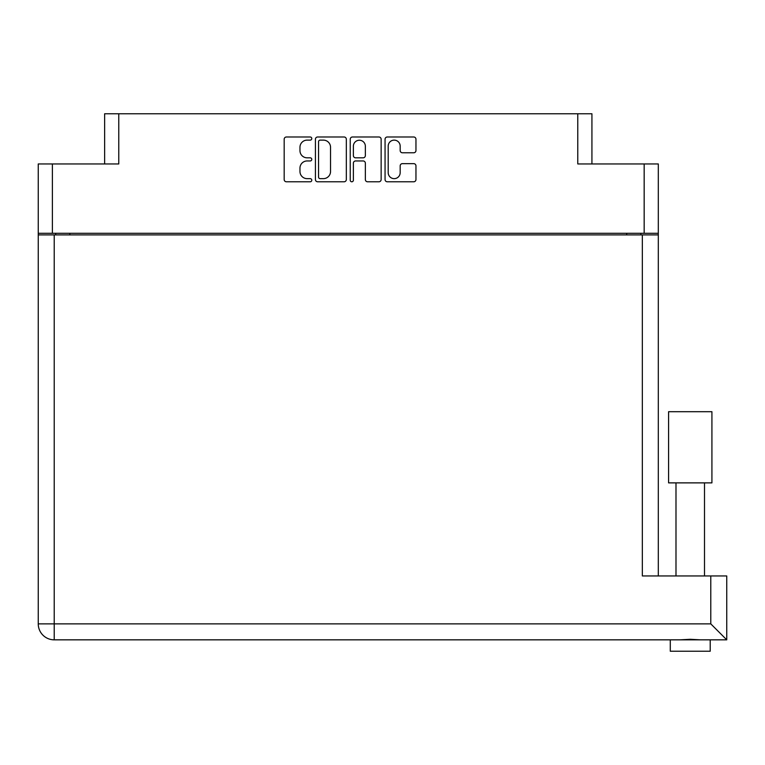 <?xml version="1.0" encoding="UTF-8"?>
<svg xmlns="http://www.w3.org/2000/svg" width="765" height="765" viewBox="0 0 765 765"><rect width="100%" height="100%" fill="white"/><g stroke="black" fill="none" stroke-linecap="round" stroke-linejoin="round"><path stroke-width="1.15" d="M388.199 172.651A5.986 5.986 0 0 0 394.185 178.647A5.986 5.986 0 0 0 400.172 172.651L400.172 165.881A2.238 2.238 0 0 1 402.419 163.643L413.722 163.643A2.238 2.238 0 0 1 415.959 165.881L415.959 179.546A2.238 2.238 0 0 1 413.722 181.783L387.3 181.783A2.238 2.238 0 0 1 385.063 179.546L385.063 139.23A2.238 2.238 0 0 1 387.3 136.992L413.722 136.992A2.238 2.238 0 0 1 415.959 139.23L415.959 150.542A2.238 2.238 0 0 1 413.722 152.78L402.419 152.78A2.238 2.238 0 0 1 400.172 150.542L400.172 146.125A5.986 5.986 0 0 0 394.185 140.129A5.986 5.986 0 0 0 388.199 146.125L388.199 172.651M351.804 181.783A1.568 1.568 0 0 0 353.373 180.215L353.373 163.194A2.238 2.238 0 0 1 355.61 160.956L363.117 160.956A2.238 2.238 0 0 1 365.354 163.194L365.354 179.546A2.238 2.238 0 0 0 367.592 181.783L378.905 181.783A2.238 2.238 0 0 0 381.142 179.546L381.142 139.23A2.238 2.238 0 0 0 378.905 136.992L352.483 136.992A2.238 2.238 0 0 0 350.236 139.23L350.236 180.215A1.568 1.568 0 0 0 351.804 181.783M104.633 163.949L104.633 113.765L118.776 113.765L118.776 163.949L52.393 163.949L52.393 233.306L38.25 233.306L38.25 163.949L52.393 163.949M644.168 163.949L658.311 163.949L658.311 233.306L644.168 233.306L644.168 163.949L577.776 163.949L577.776 113.765L591.928 113.765L591.928 163.949M38.25 233.306L38.25 269.117M346.325 179.546L346.325 139.23A2.238 2.238 0 0 0 344.078 136.992L317.657 136.992A2.238 2.238 0 0 0 315.419 139.23L315.419 179.546A2.238 2.238 0 0 0 317.657 181.783L344.078 181.783A2.238 2.238 0 0 0 346.325 179.546M307.138 140.129L310.217 140.129A1.568 1.568 0 0 0 311.776 138.561A1.568 1.568 0 0 0 310.217 136.992L286.416 136.992A2.238 2.238 0 0 0 284.178 139.23L284.178 179.546A2.238 2.238 0 0 0 286.416 181.783L310.217 181.783A1.568 1.568 0 0 0 311.776 180.215A1.568 1.568 0 0 0 310.217 178.647L307.138 178.647A7.162 7.162 0 0 1 299.966 171.484L299.966 168.118A7.162 7.162 0 0 1 307.138 160.956L310.217 160.956A1.568 1.568 0 0 0 311.776 159.388A1.568 1.568 0 0 0 310.217 157.82L307.138 157.82A7.162 7.162 0 0 1 299.966 150.657L299.966 147.291A7.162 7.162 0 0 1 307.138 140.129M577.776 113.765L118.776 113.765M644.168 233.306L52.393 233.306M658.311 233.306L658.311 575.959M55.702 234.903L55.702 233.306L55.702 234.903M320.124 140.129A1.568 1.568 0 0 0 318.556 141.697L318.556 177.078A1.568 1.568 0 0 0 320.124 178.647L323.366 178.647A7.162 7.162 0 0 0 330.537 171.484L330.537 147.291A7.162 7.162 0 0 0 323.366 140.129L320.124 140.129M365.354 146.23A5.986 5.986 0 0 0 359.368 140.244A5.986 5.986 0 0 0 353.373 146.23L353.373 155.582A2.238 2.238 0 0 0 355.61 157.82L363.117 157.82A2.238 2.238 0 0 0 365.354 155.582L365.354 146.23M640.86 233.306L640.86 234.903M690.25 482.878L668.581 482.878L668.581 411.704L711.919 411.704L711.919 482.878L690.25 482.878M710.207 651.235L710.207 639.836L710.207 651.235L670.283 651.235L670.283 639.836M726.75 639.836L710.781 623.867L710.781 575.959L726.75 575.959L726.75 639.836L54.219 639.836A15.969 15.969 0 0 1 38.25 623.867L38.25 234.903L658.311 234.903M700.491 639.836L690.25 639.291L680.009 639.836M710.781 575.959L642.342 575.959L642.342 234.903M668.581 482.878L668.581 411.704M69.845 233.306L69.845 234.903M626.717 234.903L626.717 233.306M54.219 234.903L54.219 623.867L710.781 623.867M54.219 639.836L54.219 623.867L38.25 623.867M704.508 482.878L704.508 575.959M675.992 482.878L675.992 575.959"/></g></svg>
